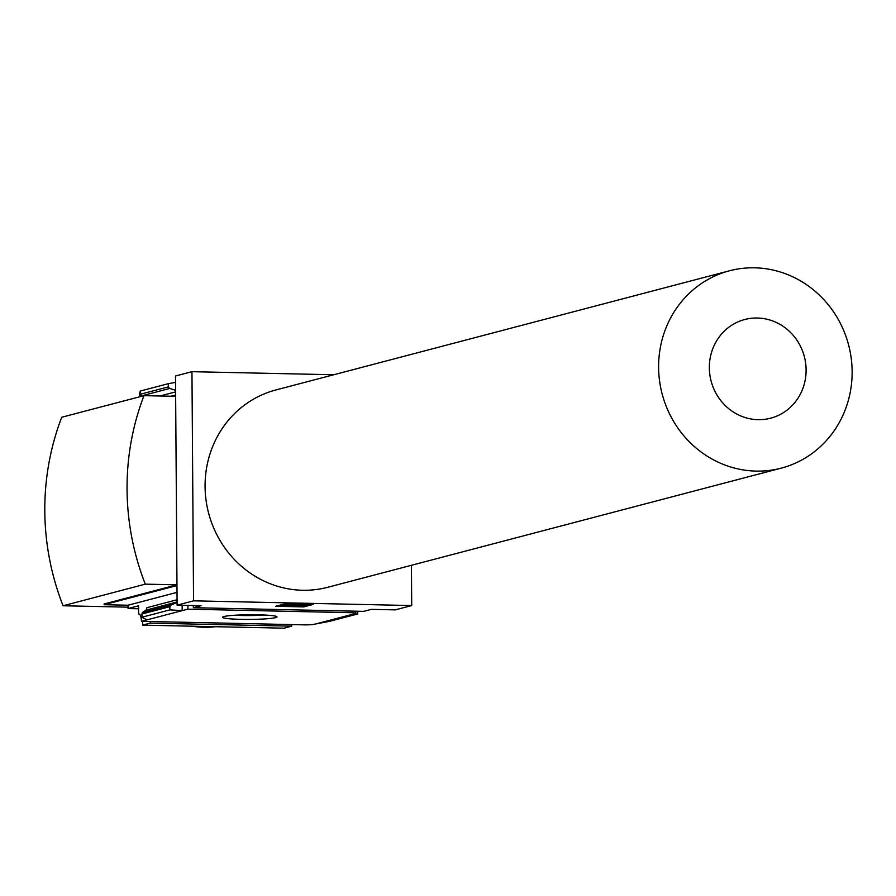 <?xml version="1.0" encoding="UTF-8"?>
<svg xmlns="http://www.w3.org/2000/svg" width="896" height="896" viewBox="0 0 896 896"><rect width="100%" height="100%" fill="white"/><g stroke="black" fill="none" stroke-linecap="round" stroke-linejoin="round"><path stroke-width="1.34" d="M188.104 605.394A8.904 2.811 -88.8 0 0 187.768 609.168L352.442 612.718A8.904 2.811 91.2 0 1 352.509 611.128M352.442 612.718L355.824 613.133L355.813 611.195M355.824 613.133L354.827 613.39M317.341 623.538L352.475 614.309L357.762 613.939L329.627 621.331L311.886 624.68L306.118 624.893L141.456 621.331A8.904 2.811 -88.8 0 0 138.846 613.906A8.904 2.811 -88.8 0 0 138.589 613.939L139.093 613.95M140.168 392.101L139.854 392.179A8.904 2.811 -88.8 0 1 139.339 396.872M352.475 614.309L354.827 613.693M241.147 619.349A27.194 2.318 -0.4 0 1 222.667 617.075A27.194 2.318 -0.4 0 1 249.749 614.768A27.194 2.318 -0.4 0 1 276.853 616.694A27.194 2.318 -0.4 0 1 241.147 619.349M187.768 609.168L141.456 621.331M150.338 621.522A8.904 2.811 -88.8 0 0 150.259 623.123L291.704 626.17A8.904 2.811 91.2 0 1 291.782 624.579M177.106 605.158L201.04 605.674L193.39 607.69L363.686 611.363L371.336 609.358L395.259 609.874L411.712 605.55L193.558 600.835L177.106 605.158L176.971 585.57L104.126 604.71L104.115 603.971L176.971 584.83L175.65 396.334L143.987 395.651L61.734 417.256A250.499 236.678 -104.7 0 0 63.056 605.763L145.298 584.147A250.499 236.678 -104.7 0 1 143.987 395.651M193.39 607.69A8.904 2.811 -88.8 0 0 193.222 605.506M141.109 396.413L140.157 391.082L168.291 383.69L168.314 386.893L169.702 388.472L175.605 390.286M175.549 382.379L168.291 383.69M193.558 600.835L191.957 371.683L175.504 376.006L175.65 395.595L173.051 396.278M191.957 371.683L333.771 374.752M411.432 565.298L411.712 605.55M150.259 623.123L142.61 625.128L284.054 628.186L291.704 626.17M142.587 621.354L142.61 625.128M104.126 604.71L128.05 605.226L128.072 608.552L138.555 608.776M128.072 608.552L138.533 605.808L138.589 613.939M147.045 619.864L141.736 617.277L169.87 609.885L182.179 610.635L182.134 605.27M128.05 605.226L177.016 592.368M357.762 613.939L357.739 611.24M141.736 617.277L142.296 612.528L146.026 610.12L177.083 601.966M177.072 599.76L146.955 607.667L146.026 610.12M169.87 609.885L169.848 606.67L171.214 604.934L177.094 602.426M313.186 604.419L303.789 606.894L275.632 606.29L285.04 603.814L313.186 604.419M215.645 626.707A92.747 87.629 -104.7 0 1 192.192 626.203M176.971 584.83L145.298 584.147M128.061 607.163L63.056 605.763M781.301 468.126L327.757 587.283A102.021 96.387 -104.7 0 1 302.546 590.262A102.021 96.387 -104.7 0 1 205.072 486.528A102.021 96.387 -104.7 0 1 275.912 389.95L729.445 270.794A102.021 96.387 -104.7 0 1 754.667 267.814A102.021 96.387 -104.7 0 1 851.2 358.154A102.021 96.387 -104.7 0 1 781.301 468.126A102.021 96.387 -104.7 0 1 658.616 367.371A102.021 96.387 -104.7 0 1 729.445 270.794M303.789 606.894L303.778 605.595L308.627 604.33M280.179 605.091L285.264 605.203M299.387 605.506L303.778 605.595M290.013 603.926L290.013 604.509L299.376 604.733L285.275 605.942L299.387 606.043L299.387 605.147M290.013 604.117L285.264 604.654L285.275 605.942M290.013 604.509L291.189 603.949M291.189 604.195L305.267 604.251M305.267 604.509L296.106 605.371M296.106 605.909L299.387 606.043M757.366 318.024A51.005 48.194 75.3 0 0 716.005 393.344A51.005 48.194 75.3 0 0 799.803 395.158A51.005 48.194 75.3 0 0 757.366 318.024M264.421 615.026A23.643 2.016 -0.4 0 1 242.245 615.518A23.643 2.016 -0.4 0 1 235.077 615.238M170.923 396.234L175.638 394.99M140.179 394.285L168.314 386.893M141.714 614.062L169.848 606.67M287.224 605.606L287.213 604.307M142.296 612.528L171.214 604.934M159.981 395.998L175.616 391.888M140.784 396.077L169.702 388.472"/></g></svg>
